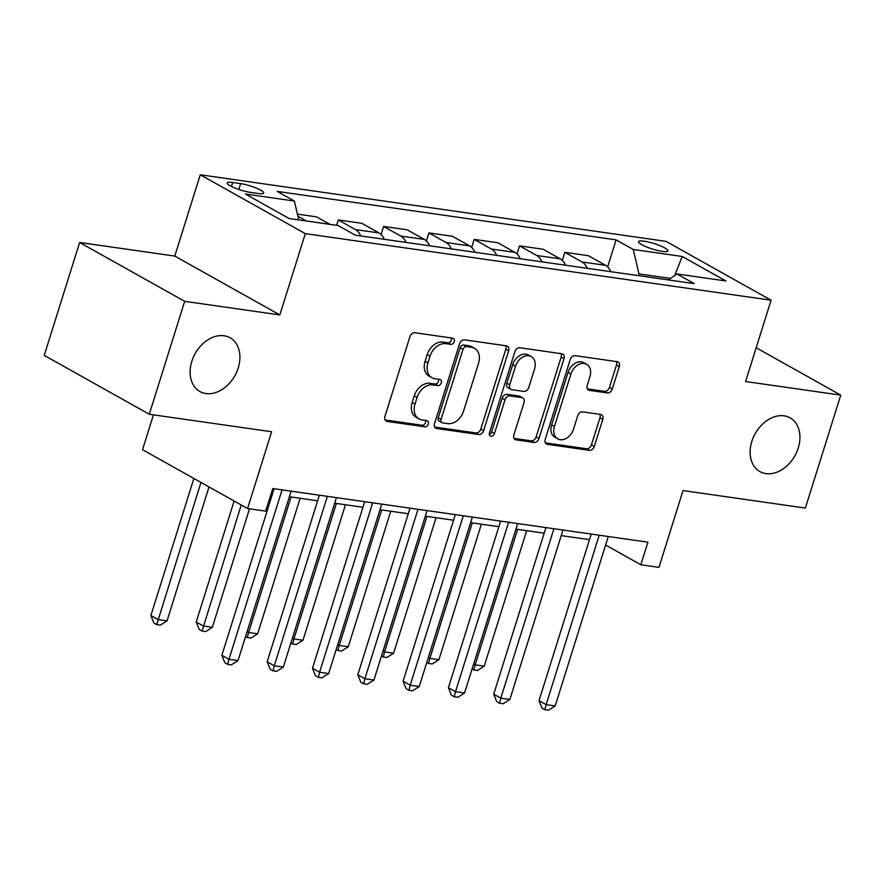 <?xml version="1.0" encoding="UTF-8"?>
<svg xmlns="http://www.w3.org/2000/svg" width="885" height="885" viewBox="0 0 885 885"><rect width="100%" height="100%" fill="white"/><g stroke="black" fill="none" stroke-linecap="round" stroke-linejoin="round"><path stroke-width="1.33" d="M454.193 341.621A3.308 2.445 119.3 0 0 453.319 338.369A3.308 2.445 119.3 0 0 452.677 338.159L414.877 332.749A4.724 3.485 119.3 0 0 409.932 336.676L384.92 416.481A4.724 3.485 119.3 0 0 386.17 421.116A4.724 3.485 119.3 0 0 387.088 421.426L424.888 426.835A3.308 2.445 119.3 0 0 428.351 424.081A3.308 2.445 119.3 0 0 427.477 420.84A3.308 2.445 119.3 0 0 426.835 420.629L421.946 419.921A15.133 11.151 119.3 0 1 418.992 418.937A15.133 11.151 119.3 0 1 414.999 404.113L417.089 397.465A15.133 11.151 119.3 0 1 432.92 384.898L437.809 385.594A3.308 2.445 119.3 0 0 441.272 382.851A3.308 2.445 119.3 0 0 440.398 379.61A3.308 2.445 119.3 0 0 439.756 379.388L434.867 378.691A15.133 11.151 119.3 0 1 431.913 377.707A15.133 11.151 119.3 0 1 427.931 362.872L430.01 356.224A15.133 11.151 119.3 0 1 445.841 343.668L450.731 344.365A3.308 2.445 119.3 0 0 454.193 341.621M431.913 377.707L429.081 376.114A15.133 11.151 119.3 0 1 425.088 361.29L427.167 354.631A15.133 11.151 119.3 0 1 442.998 342.075L447.898 342.772A3.308 2.445 119.3 0 0 451.361 340.028A3.308 2.445 119.3 0 0 451.405 337.981M385.063 419.955L422.045 425.242A3.308 2.445 119.3 0 0 425.519 422.499A3.308 2.445 119.3 0 0 425.563 420.441M418.992 418.937L416.16 417.344A15.133 11.151 119.3 0 1 412.167 402.52L414.246 395.872A15.133 11.151 119.3 0 1 430.077 383.305L434.977 384.013A3.308 2.445 119.3 0 0 438.44 381.258A3.308 2.445 119.3 0 0 438.484 379.211M751.83 441.405A30.831 22.733 119.3 0 0 759.961 471.616A30.831 22.733 119.3 0 0 798.226 448.042A30.831 22.733 119.3 0 0 790.095 417.831A30.831 22.733 119.3 0 0 751.83 441.405M191.813 361.345A30.831 22.733 119.3 0 0 199.944 391.557A30.831 22.733 119.3 0 0 238.209 367.983A30.831 22.733 119.3 0 0 230.078 337.771A30.831 22.733 119.3 0 0 191.813 361.345M644.136 241.196A15.41 2.854 17.4 0 0 638.516 241.682A15.41 2.854 17.4 0 0 646.393 246.871A15.41 2.854 17.4 0 0 662.312 251.373A15.41 2.854 17.4 0 0 667.932 250.898A15.41 2.854 17.4 0 0 660.055 245.698A15.41 2.854 17.4 0 0 644.136 241.196M607.342 392.929A4.724 3.485 119.3 0 0 612.298 389.002L619.312 366.611A4.724 3.485 119.3 0 0 618.062 361.976A4.724 3.485 119.3 0 0 617.144 361.666L575.161 355.67A4.724 3.485 119.3 0 0 570.217 359.598L545.204 439.402A4.724 3.485 119.3 0 0 546.443 444.038A4.724 3.485 119.3 0 0 547.372 444.347L589.355 450.343A4.724 3.485 119.3 0 0 594.3 446.416L602.774 419.379A4.724 3.485 119.3 0 0 601.523 414.744A4.724 3.485 119.3 0 0 600.605 414.434L582.64 411.868A4.724 3.485 119.3 0 0 577.695 415.784L573.491 429.203A12.644 9.326 119.3 0 1 557.793 438.872A12.644 9.326 119.3 0 1 554.452 426.481L570.925 373.935A12.644 9.326 119.3 0 1 586.622 364.266A12.644 9.326 119.3 0 1 589.952 376.656L587.209 385.417A4.724 3.485 119.3 0 0 588.459 390.053A4.724 3.485 119.3 0 0 589.377 390.362L607.342 392.929L604.51 391.336A4.724 3.485 119.3 0 0 609.455 387.409L616.469 365.018A4.724 3.485 119.3 0 0 616.325 361.556M184.677 301.331L279.826 314.938L174.787 256.086L79.639 242.479L184.677 301.331L149.288 414.257L271.629 431.747L247.557 508.532L265.688 511.132L272.768 488.542L647.92 542.173L640.84 564.763L658.96 567.351L683.032 490.567L805.361 508.056L840.75 395.13L756.188 347.75M279.826 314.938L305.314 233.629L771.078 300.214L745.601 381.523L840.75 395.13M508.665 350.792A4.724 3.485 119.3 0 0 507.415 346.157A4.724 3.485 119.3 0 0 506.497 345.847L464.503 339.851A4.724 3.485 119.3 0 0 459.558 343.778L434.546 423.583A4.724 3.485 119.3 0 0 435.796 428.218A4.724 3.485 119.3 0 0 436.714 428.528L478.708 434.524A4.724 3.485 119.3 0 0 483.652 430.597L508.665 350.792L505.822 349.199A4.724 3.485 119.3 0 0 505.678 345.736M519.838 347.761L561.82 353.757A4.724 3.485 119.3 0 1 562.738 354.066A4.724 3.485 119.3 0 1 563.988 358.702L538.976 438.506A4.724 3.485 119.3 0 1 534.031 442.434L516.055 439.867A4.724 3.485 119.3 0 1 515.136 439.557A4.724 3.485 119.3 0 1 513.886 434.922L524.031 402.553A4.724 3.485 119.3 0 0 522.792 397.929A4.724 3.485 119.3 0 0 521.862 397.619L509.948 395.916A4.724 3.485 119.3 0 0 505.003 399.832L494.438 433.528A3.308 2.445 119.3 0 1 490.334 436.062A3.308 2.445 119.3 0 1 489.46 432.82L514.882 351.688A4.724 3.485 119.3 0 1 519.838 347.761M149.288 414.257L44.25 355.405L79.639 242.479M250.256 192.355L258.232 193.494A14.934 2.766 17.4 0 0 263.686 193.03A14.934 2.766 17.4 0 0 256.053 187.996A14.934 2.766 17.4 0 0 240.631 183.626L232.655 182.487A14.934 2.766 17.4 0 0 227.213 182.952A14.934 2.766 17.4 0 0 234.846 187.985A14.934 2.766 17.4 0 0 250.256 192.355M305.314 233.629L200.264 174.776L666.04 241.362L771.078 300.214M607.63 266.872L616.093 239.857L277.182 191.403L294.362 201.028L245.422 194.025L289.152 218.529L338.081 225.52L355.261 235.144L694.161 283.598L676.992 273.974L668.363 279.903M616.093 239.857L633.273 249.482L682.202 256.473L725.921 280.965L676.992 273.974M153.437 414.855L142.518 449.68L247.557 508.532M174.787 256.086L200.264 174.776M605.606 545.027L640.84 564.763M271.02 494.118L272.326 494.306M289.373 496.739L317.626 500.788M334.674 503.222L362.938 507.26M379.986 509.694L408.25 513.742M425.298 516.176L453.562 520.214M470.61 522.659L498.863 526.697M515.911 529.13L544.175 533.168M561.223 535.613L589.487 539.651M670.52 278.421L638.959 273.907L638.428 275.622M294.362 201.028L298.754 219.9M297.902 216.239L306.387 220.984M329.95 224.359L316.542 216.847L297.415 214.115M336.621 225.31L338.291 219.956L355.471 229.58A19.271 12.523 98.1 0 1 360.726 235.93M384.289 239.293A19.271 12.523 98.1 0 0 379.034 232.954L361.854 223.33L338.291 219.956M381.081 234.481L383.603 226.438L400.783 236.063A19.271 12.523 98.1 0 1 406.038 242.401M429.601 245.776A19.271 12.523 98.1 0 0 424.335 239.426L407.166 229.801L383.603 226.438M426.393 240.963L428.915 232.91L446.084 242.534A19.271 12.523 98.1 0 1 451.339 248.884M474.902 252.247A19.271 12.523 98.1 0 0 469.647 245.908L452.478 236.284L428.915 232.91M471.694 247.435L474.216 239.392L491.396 249.017A19.271 12.523 98.1 0 1 496.651 255.356M520.214 258.73A19.271 12.523 98.1 0 0 514.959 252.38L497.779 242.755L474.216 239.392M517.006 253.918L519.528 245.864L536.708 255.488A19.271 12.523 98.1 0 1 541.963 261.838M565.526 265.201A19.271 12.523 98.1 0 0 560.271 258.863L543.091 249.238L519.528 245.864M562.318 260.4L564.84 252.347L582.009 261.971A19.271 12.523 98.1 0 1 587.275 268.31M610.827 271.684A19.271 12.523 98.1 0 0 605.572 265.334L588.403 255.71L564.84 252.347M638.959 273.907L633.273 249.482M682.202 256.473L674.691 275.556M434.701 427.046L475.865 432.931A4.724 3.485 119.3 0 0 480.809 429.015L505.822 349.199M466.472 346.61A3.308 2.445 119.3 0 0 463.01 349.365L441.062 419.413A3.308 2.445 119.3 0 0 441.936 422.665A3.308 2.445 119.3 0 0 442.577 422.875L447.733 423.616A15.133 11.151 119.3 0 0 463.574 411.049L478.575 363.171A15.133 11.151 119.3 0 0 474.581 348.347A15.133 11.151 119.3 0 0 471.639 347.351L466.472 346.61L463.64 345.028A3.308 2.445 119.3 0 0 460.178 347.772L463.01 349.365M441.936 422.665L439.093 421.072A3.308 2.445 119.3 0 1 438.219 417.831L460.178 347.772M474.581 348.347L471.749 346.754A15.133 11.151 119.3 0 0 468.796 345.758L471.639 347.351M463.64 345.028L468.796 345.758M514.041 438.396L531.188 440.841A4.724 3.485 119.3 0 0 536.133 436.924L561.145 357.109A4.724 3.485 119.3 0 0 561.001 353.646M522.792 397.929L519.949 396.336A4.724 3.485 119.3 0 0 519.03 396.026L507.105 394.323A4.724 3.485 119.3 0 0 502.16 398.25L491.606 431.946L494.438 433.528M489.328 434.535A3.308 2.445 119.3 0 0 491.606 431.946M534.562 368.968A12.644 9.326 119.3 0 0 531.221 356.578A12.644 9.326 119.3 0 0 515.524 366.246L509.727 384.765A4.724 3.485 119.3 0 0 510.966 389.4A4.724 3.485 119.3 0 0 511.895 389.71L523.809 391.413A4.724 3.485 119.3 0 0 528.754 387.486L534.562 368.968M531.221 356.578L528.389 354.985A12.644 9.326 119.3 0 0 512.692 364.664L515.524 366.246M510.966 389.4L508.134 387.807A4.724 3.485 119.3 0 1 506.884 383.172L512.692 364.664M587.352 388.88L604.51 391.336M586.622 364.266L583.779 362.673A12.644 9.326 119.3 0 0 568.082 372.353L570.925 373.935M557.793 438.872L554.95 437.278A12.644 9.326 119.3 0 1 551.62 424.888L568.082 372.353M545.348 442.865L586.512 448.75A4.724 3.485 119.3 0 0 591.457 444.834L599.942 417.786A4.724 3.485 119.3 0 0 599.787 414.313M193.859 478.453L150.893 615.551L157.984 619.533L167.055 620.827L209.004 486.938M200.95 482.425L156.733 624.6L153.901 623.007L150.893 615.551M167.055 620.827L160.362 625.12L156.733 624.6M274.073 488.73L221.869 655.32L228.961 659.292L282.061 489.87M238.021 660.586L231.339 664.878L227.71 664.358L228.961 659.292L238.021 660.586L291.121 491.164M227.71 664.358L224.867 662.776L221.869 655.32M234.127 501.01L196.204 622.033L203.296 626.005L212.356 627.299L249.493 508.809M241.218 504.981L202.045 631.071L199.202 629.478L196.204 622.033M212.356 627.299L205.674 631.591L202.045 631.071M291.065 496.983L248.608 632.487L257.668 633.782L300.126 498.277M247.092 631.636L248.608 632.487L247.357 637.554L245.554 636.547M257.668 633.782L250.975 638.074L247.357 637.554M336.377 503.465L293.909 638.959L302.98 640.253L345.438 504.76M292.404 638.118L293.909 638.959L292.658 644.026L290.866 643.019M302.98 640.253L296.287 644.545L292.658 644.026M319.374 495.213L267.17 661.792L274.273 665.774L327.361 496.352M283.333 667.069L276.64 671.361L273.022 670.841L274.273 665.774L283.333 667.069L336.422 497.647M273.022 670.841L270.179 669.248L267.17 661.792M364.686 501.684L312.482 668.275L319.585 672.246L372.673 502.824M328.645 673.54L321.952 677.833L318.323 677.313L319.585 672.246L328.645 673.54L381.734 504.118M318.323 677.313L315.491 675.731L312.482 668.275M409.998 508.167L357.794 674.746L364.885 678.729L417.985 509.306M373.946 680.023L367.264 684.315L363.635 683.795L364.885 678.729L373.946 680.023L427.046 510.601M363.635 683.795L360.803 682.202L357.794 674.746M381.689 509.937L339.22 645.442L348.281 646.736L390.75 511.231M337.716 644.59L339.22 645.442L337.97 650.508L336.178 649.501M348.281 646.736L341.599 651.028L337.97 650.508M455.31 514.639L403.095 681.229L410.197 685.2L463.286 515.778M419.258 686.494L412.576 690.787L408.947 690.267L410.197 685.2L419.258 686.494L472.358 517.072M408.947 690.267L406.104 688.685L403.095 681.229M426.99 516.42L384.533 651.913L393.593 653.207L436.051 517.714M383.028 651.072L384.533 651.913L383.282 656.98L381.49 655.973M393.593 653.207L386.9 657.5L383.282 656.98M472.302 522.891L429.844 658.396L438.905 659.69L481.363 524.197M428.329 657.544L429.844 658.396L428.583 663.462L426.791 662.456M438.905 659.69L432.212 663.982L428.583 663.462M517.614 529.374L475.145 664.867L484.206 666.162L526.675 530.668M473.641 664.027L475.145 664.867L473.895 669.934L472.103 668.938M484.206 666.162L477.524 670.454L473.895 669.934M500.611 521.121L448.407 687.7L455.509 691.683L508.598 522.261M464.57 692.977L457.877 697.269L454.259 696.749L455.509 691.683L464.57 692.977L517.659 523.555M454.259 696.749L451.416 695.156L448.407 687.7M545.923 527.593L493.719 694.183L500.81 698.154L553.91 528.732M509.871 699.46L503.189 703.741L499.56 703.232L500.81 698.154L509.871 699.46L562.971 530.038M499.56 703.232L496.728 701.639L493.719 694.183M591.235 534.075L539.02 700.666L546.122 704.637L599.211 535.215M555.183 705.931L548.501 710.224L544.872 709.704L546.122 704.637L555.183 705.931L608.283 536.509M544.872 709.704L542.029 708.111L539.02 700.666M379.034 232.954L355.471 229.58M424.335 239.426L400.783 236.063M469.647 245.908L446.084 242.534M514.959 252.38L491.396 249.017M560.271 258.863L536.708 255.488M605.572 265.334L582.009 261.971M231.416 186.447L232.655 182.487M238.806 189.456L240.631 183.626M442.998 342.075L445.841 343.668M427.167 354.631L430.01 356.224M425.088 361.29L427.931 362.872M434.977 384.013L437.809 385.594M430.077 383.305L432.92 384.898M414.246 395.872L417.089 397.465M412.167 402.52L414.999 404.113M422.045 425.242L424.888 426.835M385.417 420.497L387.088 421.426M447.898 342.772L450.731 344.365M480.809 429.015L483.652 430.597M475.865 432.931L478.708 434.524M435.055 427.588L436.714 428.528M438.219 417.831L441.062 419.413M561.145 357.109L563.988 358.702M536.133 436.924L538.976 438.506M531.188 440.841L534.031 442.434M514.395 438.938L516.055 439.867M519.03 396.026L521.862 397.619M507.105 394.323L509.948 395.916M502.16 398.25L505.003 399.832M506.884 383.172L509.727 384.765M587.717 389.422L589.377 390.362M551.62 424.888L554.452 426.481M599.942 417.786L602.774 419.379M591.457 444.834L594.3 446.416M586.512 448.75L589.355 450.343M545.702 443.407L547.372 444.347M616.469 365.018L619.312 366.611M609.455 387.409L612.298 389.002"/></g></svg>
